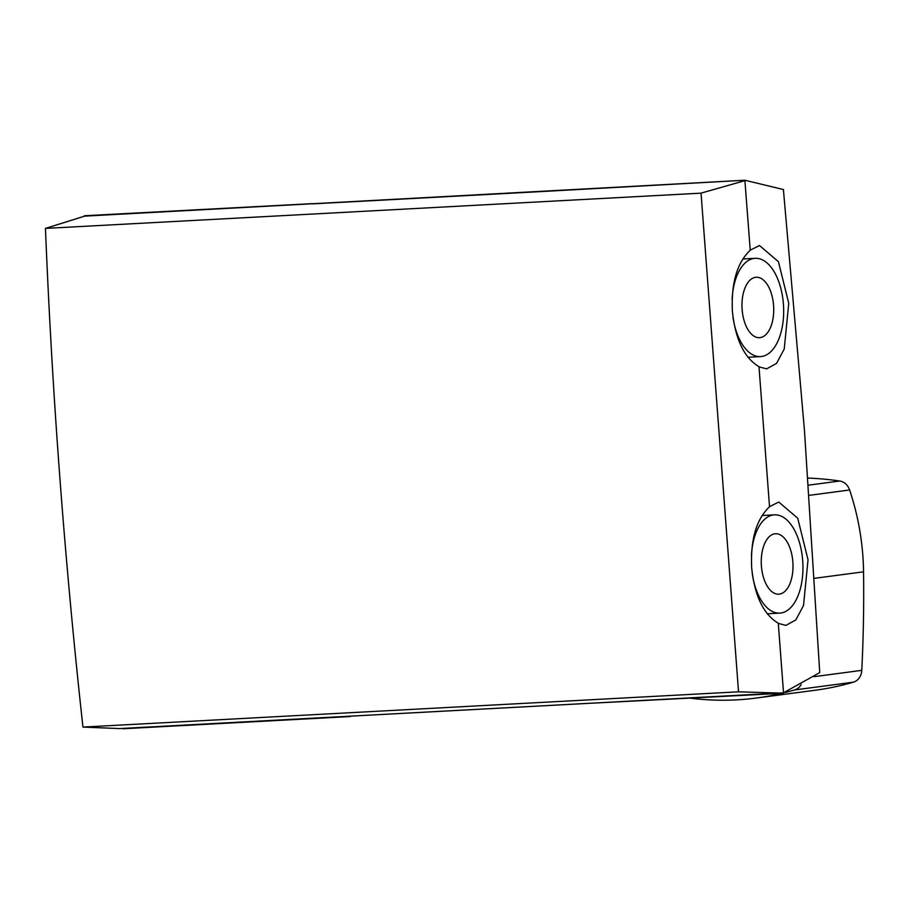 <?xml version="1.0" encoding="UTF-8"?>
<svg xmlns="http://www.w3.org/2000/svg" width="909" height="909" viewBox="0 0 909 909"><rect width="100%" height="100%" fill="white"/><g stroke="black" fill="none" stroke-linecap="round" stroke-linejoin="round"><path stroke-width="1.36" d="M732.12 299.356A49.211 25.736 -93.1 0 1 755.197 258.315A49.211 25.736 -93.1 0 1 783.41 304.083A49.211 25.736 -93.1 0 1 760.492 356.601A49.211 25.736 -93.1 0 1 732.984 317.218M742.13 309.537A30.258 15.828 -93.1 0 1 756.22 277.245A30.258 15.828 -93.1 0 1 773.57 305.379A30.258 15.828 -93.1 0 1 759.469 337.682A30.258 15.828 -93.1 0 1 742.13 309.537M783.41 692.851L819.736 672.603L804.476 430.616L783.41 189.538L744.869 180.232L84.594 216.137L45.45 228.409A6173.314 5257.986 82.5 0 0 82.946 727.075L119.545 728.586L783.524 692.84L778.286 623.21C763.537 614.45 754.663 596.009 751.675 567.886C750.414 539.56 756.356 519.198 769.525 506.767L758.992 366.691C744.244 357.93 735.381 339.489 732.393 311.367C731.12 283.051 737.074 262.678 750.243 250.248L744.903 180.63M752.266 573.727A49.211 25.736 86.9 0 0 779.774 613.12A49.211 25.736 86.9 0 0 802.692 560.592A49.211 25.736 86.9 0 0 774.491 514.835A49.211 25.736 86.9 0 0 751.413 555.876M792.853 561.898A30.258 15.828 86.9 0 0 775.513 533.753A30.258 15.828 86.9 0 0 761.412 566.057A30.258 15.828 86.9 0 0 778.763 594.191A30.258 15.828 86.9 0 0 792.853 561.898M750.232 250.157L759.481 245.532L778.434 261.69L788.751 303.299L784.24 348.988L776.536 363.418L766.605 368.872L759.276 366.929M769.525 506.677L778.763 502.041L797.716 518.198L808.033 559.808L803.522 605.508L795.818 619.938L785.887 625.392L778.57 623.449M745.005 180.618L701.044 193.151L45.45 228.409M701.044 193.151L738.54 691.817L82.946 727.075M738.54 691.817L779.808 693.078M582.544 703.68L783.444 693.249M744.869 180.232L544.037 191.424M312.582 203.877L543.059 191.481M581.578 703.736L351.101 716.133M84.457 216.172A6177.439 5261.485 82.5 0 1 84.435 215.751L312.571 203.627M350.226 716.178L351.113 716.19M122.976 728.404A6177.439 5261.485 82.5 0 0 123.01 728.768L350.249 716.553M801.102 684.625A13.59 11.578 82.5 0 1 794.625 689.942A350.329 298.379 82.5 0 1 785.137 692.522M781.842 693.328A350.329 298.379 82.5 0 1 756.368 698.032A350.329 298.379 82.5 0 1 736.665 699.862A350.329 298.379 82.5 0 1 690.851 698.226M807.931 478.066A415.129 353.567 82.5 0 1 839.791 481.02A13.59 11.578 82.5 0 1 849.62 489.985A229.795 195.73 82.5 0 1 863.55 571.818A1341.741 1142.795 82.5 0 1 861.777 670.353A13.59 11.578 82.5 0 1 853.46 682.159A350.329 298.379 82.5 0 1 815.191 690.249L756.368 698.032M794.625 689.942L853.46 682.159M813.953 676.682L861.777 670.353M814.487 578.317L863.55 571.818M809.135 495.348L849.62 489.985M808.431 485.167L839.791 481.02M760.492 356.601L747.993 357.271M755.197 258.315L742.789 258.985M779.774 613.12L767.276 613.791M774.491 514.835L762.072 515.505"/></g></svg>
